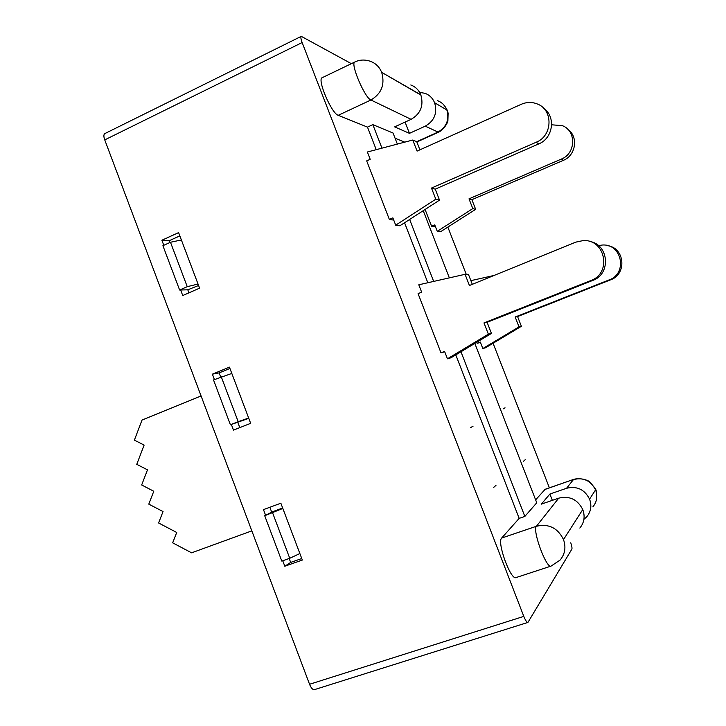 <?xml version="1.0" encoding="UTF-8"?>
<svg xmlns="http://www.w3.org/2000/svg" width="726" height="726" viewBox="0 0 726 726"><rect width="100%" height="100%" fill="white"/><g stroke="black" fill="none" stroke-linecap="round" stroke-linejoin="round"><path stroke-width="1.09" d="M201.084 395.969L142.033 420.045L134.383 440.137L144.12 445.083L136.76 464.331L147.487 469.84L141.67 484.977L153.776 491.257L148.794 504.134L163.041 511.567L158.595 522.965L176.727 532.485L172.661 542.83L191.6 552.822L251.831 530.869M473.053 426.198L470.593 427.614M495.976 485.376L493.716 487.355M491.438 333.425L450.991 357.773L447.452 358.798L488.371 334.151L483.988 322.907L487.11 322.317L491.438 333.425L488.371 334.151M441.435 352.673L444.575 351.375L447.452 358.798M589.303 241.386C608.923 244 611.473 274.074 592.652 280.481L590.81 280.545L483.988 322.907M592.652 280.481L487.11 322.317M590.81 280.545C612.118 273.275 605.375 238.818 582.987 240.615L575.664 242.166L469.423 285.509L465.067 274.31L418.793 284.792L421.652 292.17L418.076 293.64L440.972 352.791M465.067 274.31L468.415 274.328L472.317 284.329M441.435 352.691L444.739 351.783M395.706 225.178L435.809 199.187L439.52 200.131L399.863 225.795L395.706 225.178L392.866 217.845L389.336 219.379L393.056 220.005M503.145 408.901L505.042 407.812M523.491 461.237L525.225 459.712M479.568 342.663L477.118 343.289L480.313 342.037L482.835 348.544L485.567 347.754L521.386 326.301L517.574 316.563L515.179 317.017L609.178 279.891C627.854 273.539 621.982 243.491 602.353 245.034L598.424 245.579M470.884 280.653L494.097 275.444M607.789 245.687C624.932 248.083 627.055 274.256 610.584 279.837L517.574 316.563M521.386 326.301L519.026 326.863L515.179 317.017M519.026 326.863L482.835 348.544M480.43 342.354L479.568 342.645M476.728 342.282L477.118 343.289M435.382 226.53L431.607 226.222L434.747 224.879L437.252 231.322L440.455 231.794L475.657 209.324L471.882 199.686L468.996 198.851L561.398 159.058C575.881 153.594 576.571 130.816 562.36 125.671L551.642 124.79M567.904 129.4C578.649 136.787 575.845 155.546 563.331 160.355L471.882 199.686M475.657 209.324L472.808 208.598L468.996 198.851M472.808 208.598L437.252 231.322M425.091 209.469L431.607 226.222M282.831 508.445L264.709 515.732L272.559 511.721L282.668 508M299.874 553.539L289.747 558.285L272.595 512.828M289.747 558.285L281.806 561.089L264.709 515.732M301.753 558.521L290.672 562.423L284.801 566.216L282.741 560.753M290.672 562.423L289.184 558.476M265.589 515.278L263.465 509.625L280.853 503.209L302.334 560.055L284.801 566.216M271.696 512.157L269.854 507.265M248.791 418.348L230.414 424.783L213.517 379.943L231.821 373.445M248.664 418.022L238.201 421.697L221.249 376.767M238.201 421.697L230.414 424.783M220.695 376.994L219.152 372.892L212.382 374.162L229.434 367.138L250.67 423.331L233.482 430.11L231.367 424.501M239.798 427.614L237.892 422.568M219.152 372.892L229.933 368.445M214.424 379.571L212.382 374.162M198.588 285.5L187.798 289.819L188.941 292.832M181.382 239.97L170.483 242.257L162.905 245.706L179.621 290.037L187.244 286.679L170.483 242.257M198.035 284.048L187.244 286.679M169.948 242.502L169.267 240.696L161.889 240.242L178.605 232.61L199.596 288.168L182.743 295.546L180.656 290.01L179.621 290.037M169.267 240.696L179.839 235.877M180.656 290.01L187.798 289.819M163.795 245.297L161.889 240.242M439.52 200.131L435.237 189.15L431.48 188.07L435.809 199.187M543.738 108.356C556.134 116.65 553.058 138.339 538.746 143.911L536.215 142.223L431.48 188.07M538.746 143.911L435.237 189.15M536.215 142.223C552.704 135.898 553.457 109.771 537.267 103.954C531.967 101.867 526.631 101.985 521.25 104.299L417.087 151.099L412.776 140.027L367.374 152.006L370.196 159.303L366.694 160.891L389.336 219.379M412.776 140.027L416.751 141.697L419.918 149.828M393.047 219.978L393.701 220.005M589.548 499.125L595.556 489.914L589.548 499.125C584.602 489.424 576.934 485.812 566.552 488.28L549.9 494.034L552.359 500.35M582.751 509.57L563.503 539.609L582.751 509.57C577.569 499.406 569.556 495.604 558.711 498.163L541.324 504.143L549.9 494.034M455.792 354.887L519.172 518.373L501.657 538.057C496.684 541.959 510.687 580.573 516.023 577.578L551.07 566.098L560.127 560.055C565.037 554.056 566.162 547.241 563.503 539.609M582.86 509.852C585.22 516.622 584.212 522.684 579.829 528.056M589.657 499.397C591.917 505.859 590.946 511.658 586.753 516.803L583.913 519.353M596.246 500.595C597.135 494.651 596.745 490.567 595.102 488.344L589.875 481.973C589.639 481.166 581.263 477.163 573.731 479.36L545.162 489.288L535.634 499.869M410.789 84.969C415.472 86.73 418.802 90.006 420.781 94.797L420.889 95.07C423.848 105.706 420.59 113.791 411.088 119.336L394.626 126.887L409.455 133.348L405.072 122.095M434.575 102.72L446.853 109.962L434.575 102.72C432.687 98.137 429.493 94.997 424.991 93.3L419.628 92.393M434.674 102.974C437.515 113.147 434.375 120.87 425.264 126.161L409.455 133.348M420.781 94.797L381.64 72.328C379.435 66.946 375.714 63.28 370.487 61.329C364.897 59.432 359.688 59.659 354.851 61.991L322.217 77.691C316.79 78.98 331.519 113.555 338.225 115.316L367.483 127.114L372.846 124.636L381.976 148.158M519.172 518.373L524.844 516.431L460.965 351.765M409.636 219.47L433.676 281.416M367.483 127.114L376.231 149.674M404.563 222.755L427.823 282.741M395.071 138.23L404.772 142.142M397.358 144.102L393.056 133.04L372.846 124.636M474.822 343.425L536.759 502.782L524.844 516.431M449.349 277.867L423.231 210.676M351.357 63.67L301.281 36.345C300.555 36.953 300.836 39.023 302.143 42.544L523.8 616.392C525.442 620.431 526.822 622.436 527.938 622.409L571.861 549.137C572.206 548.184 571.843 546.061 570.763 542.785M447.842 227.084L466.237 274.319M493.081 343.253L549.382 487.818M527.938 622.409L314.449 689.636C312.752 689.872 311.109 688.076 309.548 684.273L104.744 139.891C103.573 136.533 103.6 134.428 104.825 133.593L301.281 36.345M609.178 279.891L610.584 279.837M561.398 159.058L563.331 160.355M595.556 489.914C590.801 480.621 583.441 477.163 573.467 479.559L566.552 488.28M558.711 498.163L536.423 526.268C532.076 529.98 546.36 568.903 551.07 566.098M563.376 539.291C557.559 527.811 548.575 523.473 536.423 526.268L501.657 538.057M595.656 490.177C597.825 496.366 596.89 501.938 592.861 506.884M573.731 479.36L544.854 489.496M381.64 72.328L420.889 95.07M381.758 72.636C385.089 84.588 381.468 93.708 370.913 99.997L411.088 119.336M446.753 109.717C444.938 105.315 441.871 102.302 437.542 100.669M425.264 126.161L438.422 132.25C443.722 129.8 447.842 122.73 447.906 120.779L448.114 113.492C447.888 110.842 446.236 107.747 443.169 104.217M446.853 109.962C449.575 119.717 446.554 127.123 437.778 132.177L416.733 141.688M354.851 61.991C349.968 63.017 364.742 97.937 370.913 99.997L338.225 115.316M309.548 684.273L523.8 616.392M302.143 42.544L104.744 139.891M416.869 141.987L438.422 132.25"/></g></svg>
